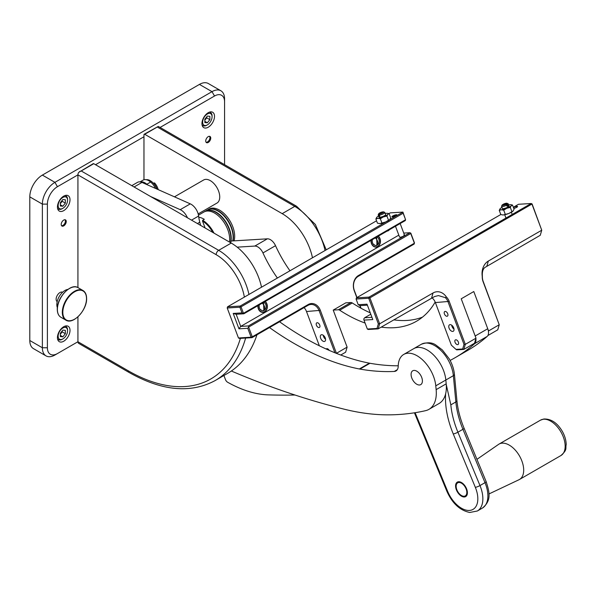 <?xml version="1.0" encoding="UTF-8"?>
<svg xmlns="http://www.w3.org/2000/svg" width="596" height="596" viewBox="0 0 596 596"><rect width="100%" height="100%" fill="white"/><g stroke="black" fill="none" stroke-linecap="round" stroke-linejoin="round"><path stroke-width="0.89" d="M62.602 292.249A5.424 3.129 120 0 0 59.958 292.554A5.424 3.129 120 0 0 56.434 297.27A5.424 3.129 120 0 0 57.179 301.628M208.235 127.209A8.888 5.133 120 0 0 214.038 119.379A8.888 5.133 120 0 0 212.683 112.264A8.888 5.133 120 0 0 208.235 112.704A8.888 5.133 120 0 0 202.431 120.534A8.888 5.133 120 0 0 203.795 127.648A8.888 5.133 120 0 0 208.235 127.209M63.727 210.641A8.888 5.133 120 0 0 69.531 202.811A8.888 5.133 120 0 0 68.168 195.689A8.888 5.133 120 0 0 63.727 196.129A8.888 5.133 120 0 0 57.924 203.959A8.888 5.133 120 0 0 59.287 211.081A8.888 5.133 120 0 0 63.727 210.641M63.727 341.232A8.888 5.133 120 0 0 69.531 333.402A8.888 5.133 120 0 0 68.168 326.28A8.888 5.133 120 0 0 63.727 326.72A8.888 5.133 120 0 0 57.924 334.55A8.888 5.133 120 0 0 59.287 341.672A8.888 5.133 120 0 0 63.727 341.232M208.235 142.444A3.554 2.049 120 0 0 210.559 139.315A3.554 2.049 120 0 0 210.015 136.469A3.554 2.049 120 0 0 208.235 136.64A3.554 2.049 120 0 0 205.918 139.777A3.554 2.049 120 0 0 206.462 142.623A3.554 2.049 120 0 0 208.235 142.444M63.727 225.877A3.554 2.049 120 0 0 66.052 222.748A3.554 2.049 120 0 0 65.508 219.894A3.554 2.049 120 0 0 63.727 220.073A3.554 2.049 120 0 0 61.403 223.202A3.554 2.049 120 0 0 61.954 226.055A3.554 2.049 120 0 0 63.727 225.877M77.927 287.6L77.927 174.874L57.447 186.697A14.215 8.21 120 0 0 47.389 204.115L47.389 347.759A14.215 8.21 120 0 0 57.447 353.562L54.929 355.015A17.768 10.259 -60 0 1 46.048 355.894A17.768 10.259 -60 0 1 42.368 347.759L42.368 204.115A17.768 10.259 -60 0 1 54.929 182.346L212.005 91.657A17.768 10.259 -60 0 1 220.893 90.778A17.768 10.259 -60 0 1 224.573 98.914L224.573 101.819A14.215 8.21 120 0 0 214.523 96.016L160.086 127.44M220.893 90.778L208.324 83.529A17.768 10.259 120 0 0 199.444 84.409L42.368 175.09A17.768 10.259 120 0 0 29.8 196.859L29.8 340.51A17.768 10.259 120 0 0 33.48 348.645L46.048 355.894M224.573 164.675L224.573 101.819M143.964 136.752L95.524 164.719M57.447 353.562L77.927 341.739L77.927 316.834M312.475 257.777A44.424 25.65 -120 0 0 282.191 213.651L144.716 134.286A1.065 0.618 -120 0 0 144.18 134.234A1.065 0.618 -120 0 0 143.964 134.718L143.964 179.754M325.043 250.529A44.424 25.65 -120 0 0 294.752 206.395L157.284 127.03L158.32 126.426L296.532 206.223A3.554 2.049 -60 0 0 294.752 206.395L282.191 213.651M144.18 134.234L158.305 126.419M244.367 297.106A40.871 23.602 -120 0 0 216.154 254.678L77.927 174.874A3.554 2.049 -60 0 1 78.65 172.43L93.229 163.647A1.065 0.618 60 0 1 93.758 163.699L231.233 243.071A44.424 25.65 60 0 1 261.517 287.197M256.958 334.81A168.824 97.468 60 0 1 227.687 373.32L215.126 380.576A168.824 97.468 60 0 0 245.626 338.044M128.2 370.764A3.554 2.049 -60 0 0 128.937 372.388L78.65 343.356A3.554 2.049 -60 0 1 77.927 341.739L128.2 370.764A165.271 95.42 -120 0 0 240.389 338.364M79.633 171.499L81.198 170.955L218.665 250.327A44.424 25.65 60 0 1 248.949 294.454M237.171 247.154L254.797 246.073A8.888 5.133 60 0 1 262.955 252.935A88.096 50.861 -120 0 0 277.401 278.034M231.025 241.037L267.358 238.825A8.888 5.133 60 0 1 275.523 245.679A88.096 50.861 -120 0 0 289.961 270.778M294.945 395.014A1062.705 613.56 60 0 1 269.601 394.91A138.615 80.028 60 0 1 227.642 382.26A3.554 2.049 60 0 1 225.407 379.473L223.917 375.495M431.973 297.814A10.661 8.366 -93.5 0 1 435.378 302.567L451.366 345.181L455.985 349.39L462.682 348.98L464.008 344.413L448.021 301.792A10.661 8.366 86.5 0 0 445.331 297.642L446.359 296.972A11.547 9.067 -93.5 0 1 449.205 301.397L465.312 344.346L475.995 338.185L461.222 298.797L473.79 291.541L487.744 328.739A8.888 5.133 60 0 1 487.17 336.427A364.305 210.336 60 0 1 467.547 350.508L454.979 357.764A364.305 210.336 60 0 1 450.114 360.431M475.869 338.625A8.888 5.133 60 0 1 474.602 343.683A364.305 210.336 60 0 1 454.979 357.764M473.79 291.541L461.222 298.797L475.183 335.995A8.888 5.133 60 0 1 475.31 336.353M338.349 309.778L350.917 302.53L345.792 302.835L333.224 310.091L338.349 309.778A3.554 2.049 60 0 1 339.735 310.225A140.328 81.019 -120 0 0 365.095 323.054M381.209 327.115A140.328 81.019 -120 0 0 416.5 321.244A140.328 81.019 -120 0 0 435.169 302.053M350.917 302.53A3.554 2.049 60 0 1 352.296 302.969A140.328 81.019 -120 0 0 370.265 312.84M393.777 319.858A140.328 81.019 -120 0 0 422.504 317.124M413.55 348.764A26.656 15.392 60 0 1 413.78 348.63A26.656 15.392 60 0 1 433.314 354.739A26.656 15.392 60 0 1 445.838 380.024L446.195 383.839A35.544 20.517 60 0 1 439.006 403.544L428.949 409.348A35.544 20.517 -120 0 0 436.145 389.642L435.78 385.828L453.37 375.666A26.656 15.392 -120 0 0 440.846 350.381A26.656 15.392 -120 0 0 421.32 344.272C427.511 342.007 432.517 342.372 436.332 345.367L442.344 349.949L449.228 358.829C452.148 363.91 453.876 369.043 454.413 374.221A3.554 1.803 174.6 0 1 453.37 375.666L455.858 401.95L450.829 404.848A68.421 39.5 -120 0 0 457.907 432.204L479.981 485.569A26.656 15.392 60 0 1 477.336 511.003L482.365 508.097A26.656 15.392 -120 0 0 485.002 482.663L462.936 429.299L457.907 432.204A3.554 0.648 -22.5 0 1 453.265 433.962A71.974 41.556 60 0 1 445.637 393.777M131.791 185.661L137.527 182.346A10.661 6.154 60 0 1 141.99 182.428L134.093 186.988M187.449 217.793A10.661 6.154 -120 0 0 180.23 209.665L190.28 203.854L141.99 182.428M190.28 203.854A10.661 6.154 60 0 1 198.602 216.043A35.544 20.517 -120 0 0 199.779 222.189A84.416 48.738 -120 0 0 200.673 225.43M279.561 321.765A293.225 169.294 -120 0 0 369.378 363.165A26.656 15.392 -120 0 0 369.997 363.277A329.186 190.057 60 0 0 398.225 365.795M397.308 369.684L394.261 371.45A329.186 190.057 -120 0 1 359.947 369.08A26.656 15.392 60 0 1 359.328 368.969A293.225 169.294 60 0 1 269.511 327.569M428.949 409.348A35.544 20.517 -120 0 1 425.574 410.666A431.28 249.001 60 0 1 391.028 414.823A355.417 205.203 -120 0 1 344.786 409.333A1101.803 636.126 60 0 1 231.352 371.017M394.261 371.45A10.661 6.154 -120 0 0 396.005 370.95A10.661 6.154 -120 0 0 398.217 366.235A26.656 15.392 60 0 1 403.73 354.434A26.656 15.392 60 0 1 423.257 360.543A26.656 15.392 60 0 1 435.78 385.828M150.579 196.509L180.23 209.665M359.947 369.08L369.997 363.277M370.988 240.389A6.042 4.738 86.5 0 0 376.091 247.109A6.042 4.738 86.5 0 0 377.79 246.588A6.042 4.738 86.5 0 0 380.457 241.663A6.042 4.738 86.5 0 0 378.341 236.143M257.897 305.681A6.042 4.738 86.5 0 0 262.992 312.401A6.042 4.738 86.5 0 0 264.691 311.879A6.042 4.738 86.5 0 0 267.358 306.955A6.042 4.738 86.5 0 0 265.242 301.434M324.224 341.515A3.732 2.153 60 0 1 320.842 338.729A3.732 2.153 60 0 1 321.08 334.885A3.732 2.153 60 0 1 321.669 334.714A3.732 2.153 60 0 1 325.058 337.5A3.732 2.153 60 0 1 324.813 341.344A3.732 2.153 60 0 1 324.224 341.515M392.548 216.944A2.667 0.603 159.4 0 1 391.937 216.795A2.667 0.603 159.4 0 1 393.457 215.61A2.667 0.603 159.4 0 1 396.318 214.769A2.667 0.603 159.4 0 1 396.929 214.918A2.667 0.603 159.4 0 1 395.409 216.102A2.667 0.603 159.4 0 1 392.548 216.944M403.917 235.025A2.667 0.603 159.4 0 1 404.528 235.182A2.667 0.603 159.4 0 1 403.015 236.359A2.667 0.603 159.4 0 1 400.147 237.208A2.667 0.603 159.4 0 1 399.536 237.052L395.483 226.242M329.171 350.351A2.667 1.542 -120 0 0 326.899 348.653A2.667 1.542 -120 0 0 326.481 348.772A2.667 1.542 -120 0 0 326.198 349.025M317.169 322.719A2.667 1.542 -120 0 0 316.752 322.838A2.667 1.542 -120 0 0 316.58 325.587A2.667 1.542 -120 0 0 318.994 327.577A2.667 1.542 -120 0 0 319.419 327.457A2.667 1.542 -120 0 0 319.59 324.708A2.667 1.542 -120 0 0 317.169 322.719M398.821 235.137L240.717 326.414L248.413 325.945L409.884 232.716L403.745 233.096M389.479 219.85L402.918 212.094L405.571 219.715L403.142 213.234L241.037 306.821L243.473 313.302L405.571 219.715L405.325 220.565L243.853 313.787L236.158 314.256L240.717 326.414L238.966 328.828L233.192 313.429L241.991 312.893L239.86 307.216L227.218 307.99L238.46 337.977L251.11 337.202L247.765 328.292L238.966 328.828M360.751 308.087L359.798 305.532M356.833 297.627L354.255 290.759A11.547 9.067 -93.5 0 1 358.472 275.501L414.391 243.22L410.741 233.498L248.636 327.085L252.287 336.807L308.207 304.526A11.547 9.067 -93.5 0 1 320.328 310.345L336.442 353.294L347.118 347.133L345.643 352.191L340.741 355.03M333.224 310.091L347.118 347.133M403.142 213.234L402.918 212.094L390.268 212.869L388.972 213.614M410.823 233.163L409.884 232.716L410.823 233.163L414.466 242.892L414.145 244.062L358.226 276.35A10.661 8.366 86.5 0 0 354.329 290.423L356.997 297.531M376.553 220.788L227.538 306.821L240.188 306.046L386.193 221.749M360.021 305.592L361.012 308.229M304.064 307.618A10.661 8.366 -93.5 0 1 306.5 311.514L319.359 345.792M334.915 352.772L319.151 310.74A10.661 8.366 86.5 0 0 310.956 304.452A10.661 8.366 86.5 0 0 307.961 305.368L252.041 337.649L239.398 338.424L238.46 337.977M243.853 313.787L241.991 312.893M236.158 314.256L233.192 313.429M247.765 328.292L248.636 327.085L248.413 325.945M252.287 336.807L251.11 337.202L252.041 337.649L252.287 336.807M227.292 307.663L227.538 306.821L227.292 307.663M239.86 307.216L241.037 306.821L240.188 306.046L239.86 307.216M262.441 312.393A6.042 4.738 86.5 0 0 263.305 312.103M375.532 247.102A6.042 4.738 86.5 0 0 376.396 246.804M459.479 482.492A7.554 4.358 60 0 1 465.938 488.526A7.554 4.358 60 0 1 465.267 495.909A7.554 4.358 60 0 1 463.502 496.237A7.554 4.358 60 0 1 457.043 490.203A7.554 4.358 60 0 1 457.713 482.827A7.554 4.358 60 0 1 459.479 482.492M403.73 354.434L413.788 348.63A26.656 15.392 60 0 1 420.016 347.453M446.262 384.554L450.829 404.848M415.114 412.7L447.656 491.402A3.554 0.648 157.5 0 1 446.888 491.305L414.436 412.805M174.457 196.836L203.646 179.985A13.328 7.696 60 0 1 215.342 185.222A13.328 7.696 60 0 1 219.194 200.286A13.328 7.696 60 0 1 216.974 203.065L198.177 213.919M198.468 215.163L203.921 212.02A21.322 12.315 60 0 1 207.289 211.036A21.322 12.315 60 0 1 223.329 221.347A21.322 12.315 60 0 1 229.438 242.036A21.322 12.315 60 0 0 227.776 229.676A21.322 12.315 60 0 0 203.921 212.02L205.18 211.289A21.322 12.315 60 0 1 229.035 228.953A21.322 12.315 60 0 1 230.421 242.602M212.802 232.433A20.793 12.002 -120 0 0 202.506 221.056L202.677 220.274A21.322 12.315 60 0 1 214.009 233.125M205.106 227.985L202.506 221.056M202.677 220.274L204.309 219.328A21.322 12.315 -120 0 0 198.759 217.22M476.949 459.345L498.554 444.392A20.435 11.801 60 0 1 499.023 444.095A20.435 11.801 60 0 1 501.564 443.23A20.435 11.801 60 0 1 520.546 457.922A20.435 11.801 60 0 1 519.459 479.497A20.435 11.801 60 0 1 518.967 479.75L488.921 493.972M456.715 490.627A8.351 4.82 -120 0 0 461.49 496.185A8.351 4.82 -120 0 0 466.757 495.492A8.351 4.82 -120 0 0 466.266 488.102A8.351 4.82 -120 0 0 459.658 481.821A8.351 4.82 -120 0 0 455.582 485.956A8.351 4.82 -120 0 0 456.715 490.627M67.907 289.395A11.54 6.66 120 0 0 56.829 304.586A11.54 6.66 120 0 0 57.365 307.648M140.03 181.877L143.047 180.134A11.376 6.563 60 0 1 150.632 182.056L146.862 184.231L150.632 182.056M150.877 182.264A11.376 6.563 60 0 1 155.444 188.403M146.862 184.231A11.376 6.563 -120 0 0 140.276 181.907M147.674 184.954A11.376 6.563 -120 0 0 147.108 184.44M383.6 211.871L384.696 212.332A3.554 0.805 159.4 0 1 384.852 212.474A3.554 0.805 159.4 0 1 383.727 213.591A3.554 0.805 159.4 0 1 379.369 215.141L379.704 213.957L383.399 211.826A2.667 0.603 159.4 0 1 383.6 211.871A2.667 0.603 159.4 0 1 382.677 212.921A2.667 0.603 159.4 0 1 379.704 213.957M378.743 213.696L378.222 214.761A3.554 0.805 159.4 0 0 378.199 214.97A3.554 0.805 159.4 0 0 378.713 215.178L379.049 214.001A2.667 0.603 159.4 0 1 378.743 213.696A2.667 0.603 159.4 0 1 379.57 213.018A2.667 0.603 159.4 0 1 382.736 211.871L379.399 213.398L379.764 213.927M378.713 215.178L379.138 216.311L379.689 215.99M379.049 214.001L379.659 213.644M379.138 216.311A3.554 0.805 -20.6 0 0 379.794 216.274L379.369 215.141M383.682 212.31L382.736 211.871M382.125 212.221L382.356 212.832M381.157 213.383L380.851 212.563M205.337 211.2A21.322 12.315 60 0 1 205.493 211.111L207.378 210.023A21.322 12.315 60 0 1 231.233 227.687A21.322 12.315 60 0 1 232.723 240.94M205.493 211.111A21.322 12.315 60 0 1 229.348 228.775A21.322 12.315 60 0 1 230.652 242.736M234.072 240.851A21.322 12.315 -120 0 0 232.805 226.778A21.322 12.315 -120 0 0 208.95 209.114L207.691 209.837A21.322 12.315 -120 0 0 207.535 209.934M232.999 240.918A21.322 12.315 -120 0 0 231.546 227.501A21.322 12.315 -120 0 0 207.691 209.837M67.564 200.159A6.668 3.844 120 0 0 62.848 197.44A6.668 3.844 120 0 0 58.14 205.598A6.668 3.844 120 0 0 62.848 208.317A6.668 3.844 120 0 0 67.564 200.159L67.564 199.436A7.554 4.358 -60 0 0 66 195.972L65.165 195.495M64.785 195.63A7.554 4.358 -60 0 1 66 195.972M62.848 208.317L62.222 208.682A7.554 4.358 -60 0 1 58.445 209.054A7.554 4.358 -60 0 1 57.536 208.183M62.848 199.526L60.338 202.655L60.338 206.007L62.848 206.231L65.359 203.102L65.359 199.749L62.848 199.526M60.338 203.638L62.222 201.292L62.222 200.308M62.222 201.292L65.359 203.102M60.338 204.778L62.848 206.231M212.072 116.727A6.668 3.844 120 0 0 207.356 114.007A6.668 3.844 120 0 0 202.647 122.165A6.668 3.844 120 0 0 207.356 124.892A6.668 3.844 120 0 0 212.072 116.727L212.072 116.004A7.554 4.358 -60 0 0 210.507 112.547L209.673 112.063M209.293 112.197A7.554 4.358 -60 0 1 210.507 112.547M207.356 124.892L206.73 125.249A7.554 4.358 -60 0 1 202.953 125.629A7.554 4.358 -60 0 1 202.044 124.75M207.356 116.093L204.845 119.222L204.845 122.575L207.356 122.798L209.874 119.669L209.874 116.324L207.356 116.093M204.845 120.206L206.73 117.859L206.73 116.876M206.73 117.859L209.874 119.669M204.845 121.346L207.356 122.798M67.564 330.75A6.668 3.844 120 0 0 62.848 328.031A6.668 3.844 120 0 0 58.14 336.189A6.668 3.844 120 0 0 62.848 338.908A6.668 3.844 120 0 0 67.564 330.75L67.564 330.02A7.554 4.358 -60 0 0 66 326.563L65.165 326.087M64.785 326.213A7.554 4.358 -60 0 1 66 326.563M62.848 338.908L62.222 339.273A7.554 4.358 -60 0 1 58.445 339.645A7.554 4.358 -60 0 1 57.536 338.766M62.848 330.117L60.338 333.246L60.338 336.598L62.848 336.822L65.359 333.693L65.359 330.34L62.848 330.117M60.338 334.222L62.222 331.883L62.222 330.899M62.222 331.883L65.359 333.693M60.338 335.369L62.848 336.822M323.255 335.265A3.673 2.116 -120 0 0 323.568 336.584A3.673 2.116 -120 0 0 325.572 339.273M417.394 384.562A7.994 4.619 60 0 1 416.746 384.226A7.994 4.619 60 0 1 411.091 374.43A7.994 4.619 60 0 1 416.097 370.839A7.994 4.619 60 0 1 422.363 380.188A7.994 4.619 60 0 1 417.394 384.562M396.66 215.365A2.429 0.551 -20.6 0 0 396.482 215.35A5.796 5.796 0 0 0 392.555 216.825A2.429 0.551 -20.6 0 0 392.429 216.951M384.852 212.474L385.642 214.582A3.554 0.805 159.4 0 1 385.478 214.992A3.554 0.805 159.4 0 1 381.909 216.825A3.554 0.805 159.4 0 1 378.989 217.078A3.554 0.805 159.4 0 1 379.153 216.676M383.668 216.81A6.221 1.408 -20.6 0 0 387.78 214.433L386.953 216.065L383.235 216.981L380.33 218.739L378.065 218.36A6.221 1.408 -20.6 0 0 383.235 216.981M387.452 213.301L389.128 213.659L387.922 214.277A6.221 1.408 -20.6 0 0 387.452 213.301A6.221 1.408 -20.6 0 0 386.856 213.286L386.573 213.301A6.221 1.408 -20.6 0 0 385.24 213.502M378.587 215.998A6.221 1.408 -20.6 0 0 376.858 217.227L376.717 217.384A6.221 1.408 -20.6 0 0 377.775 218.382L375.882 219.008L376.717 217.384M388.517 220.244L389.724 219.626A6.221 1.408 159.4 0 1 385.612 221.995L388.517 220.244L386.953 216.065M389.724 219.626L390.693 217.838L389.128 213.659M385.18 222.174A6.221 1.408 159.4 0 1 380.01 223.552L385.612 221.995M380.01 223.552L379.719 223.567A6.221 1.408 159.4 0 1 379.123 223.552A6.221 1.408 159.4 0 1 379.063 223.545M375.882 219.008L377.454 223.187L379.719 223.567M380.33 218.739L381.894 222.919M156.875 189.036A10.661 6.154 -120 0 0 147.428 179.679A10.661 6.154 -120 0 0 146.199 179.709M153.47 183.367L153.805 183.553A9.774 5.64 60 0 1 157.039 189.111M153.805 183.553L154.684 183.046A9.774 5.64 60 0 1 158.231 189.64M154.684 183.046L154.148 183.114M378.117 236.269A5.774 4.53 -93.5 0 1 379.801 238.72A5.774 4.53 -93.5 0 1 376.069 246.841A5.774 4.53 -93.5 0 1 371.636 243.436A5.774 4.53 -93.5 0 1 371.211 240.255M376.925 236.955A4.448 3.487 -93.5 0 1 378.862 239.264A4.448 3.487 -93.5 0 1 375.994 245.515A4.448 3.487 -93.5 0 1 372.575 242.892A4.448 3.487 -93.5 0 1 372.403 239.57M376.069 246.841L374.973 246.908A5.774 4.53 -93.5 0 1 374.646 246.915M374.139 244.36A3.412 2.682 -93.5 0 1 373.647 244.569M261.041 309.652A3.412 2.682 -93.5 0 1 260.549 309.86M265.026 301.561A5.774 4.53 -93.5 0 1 266.71 304.012A5.774 4.53 -93.5 0 1 262.978 312.133L261.875 312.2A5.774 4.53 -93.5 0 1 261.547 312.207M262.978 312.133A5.774 4.53 -93.5 0 1 258.545 308.728A5.774 4.53 -93.5 0 1 258.12 305.554M263.834 302.254A4.448 3.487 -93.5 0 1 265.771 304.556A4.448 3.487 -93.5 0 1 262.896 310.807A4.448 3.487 -93.5 0 1 259.483 308.184A4.448 3.487 -93.5 0 1 259.305 304.869M64.957 219.738A3.464 2.004 -60 0 1 65.426 221.123A3.464 2.004 -60 0 1 64.085 224.416A3.464 2.004 -60 0 1 61.537 225.66M65.091 219.753A3.554 2.049 -60 0 1 65.18 222.658A3.554 2.049 -60 0 1 62.975 225.444A3.554 2.049 -60 0 1 61.611 225.765M209.464 136.305A3.464 2.004 -60 0 1 209.934 137.691A3.464 2.004 -60 0 1 208.6 140.984A3.464 2.004 -60 0 1 206.045 142.228M209.598 136.32A3.554 2.049 -60 0 1 209.688 139.226A3.554 2.049 -60 0 1 207.482 142.012A3.554 2.049 -60 0 1 206.127 142.332M450.122 324.626A3.732 2.153 60 0 1 453.504 327.413A3.732 2.153 60 0 1 453.265 331.264A3.732 2.153 60 0 1 452.677 331.436A3.732 2.153 60 0 1 449.287 328.649A3.732 2.153 60 0 1 449.533 324.798A3.732 2.153 60 0 1 450.122 324.626M516.054 206.469A2.667 0.603 159.4 0 1 516.948 206.32A2.667 0.603 159.4 0 1 517.559 206.477A2.667 0.603 159.4 0 1 516.382 207.49A2.667 0.603 159.4 0 1 513.767 208.421M457.631 344.644A2.667 1.542 -120 0 0 458.048 344.525A2.667 1.542 -120 0 0 458.227 341.776A2.667 1.542 -120 0 0 455.806 339.78A2.667 1.542 -120 0 0 455.389 339.906A2.667 1.542 -120 0 0 455.21 342.655A2.667 1.542 -120 0 0 457.631 344.644M446.993 316.282A2.667 1.542 -120 0 0 447.41 316.156A2.667 1.542 -120 0 0 447.581 313.407A2.667 1.542 -120 0 0 445.167 311.417A2.667 1.542 -120 0 0 444.743 311.537A2.667 1.542 -120 0 0 444.571 314.286A2.667 1.542 -120 0 0 446.993 316.282M367.389 305.167L360.081 305.614L358.218 304.712L367.017 304.176L372.791 319.575L363.992 320.112L367.337 329.029L377.007 328.441L378.341 323.866L368.738 298.268L356.088 299.043L358.218 304.712M475.995 338.185L474.52 343.244L463.837 349.412L456.692 349.852L455.985 349.39M500.804 214.508L356.415 297.866L369.058 297.099L531.163 203.512L532.094 203.959L541.742 230.22L488.34 261.055A14.215 11.153 86.5 0 0 482.231 276.261L482.387 276.253A10.661 8.366 86.5 0 0 483.207 281.476L499.239 324.76L483.132 281.811A11.547 9.067 -93.5 0 1 482.231 276.261M487.878 329.104L488.564 330.929L499.239 324.76L497.764 329.826L487.886 335.533M482.387 276.253C482.06 272.149 482.857 269.243 484.772 267.544L540.267 235.286L541.742 230.22L532.019 204.286L531.163 203.512L518.513 204.279L513.335 207.274M532.094 203.959L369.915 297.873L379.645 323.807L378.169 328.873L368.268 329.476L367.337 329.029M446.359 296.972A14.215 11.153 86.5 0 0 433.046 292.971L379.645 323.807L378.341 323.866M445.331 297.642L438.418 295.586L434.514 296.562L378.169 328.873L377.007 328.441M488.429 331.369L488.564 330.929M370.786 314.226L364.64 317.765L371.949 317.325M464.008 344.413L465.312 344.346L463.837 349.412L462.682 348.98M364.64 317.765L363.769 318.972L363.992 320.112M356.17 298.715L356.415 297.866L356.17 298.715M368.738 298.268L369.915 297.873L369.058 297.099L368.738 298.268M451.708 325.185A3.673 2.116 -120 0 0 454.018 329.186M513.745 208.354A2.429 0.551 -20.6 0 0 516.561 207.319A2.429 0.551 -20.6 0 0 517.321 206.529A2.429 0.551 -20.6 0 0 516.926 206.417A2.429 0.551 -20.6 0 0 516.777 206.417M508.209 205.769A3.554 0.805 159.4 0 1 509.021 205.97A3.554 0.805 159.4 0 1 507.002 207.542A3.554 0.805 159.4 0 1 503.18 208.667A3.554 0.805 159.4 0 1 502.368 208.466L501.579 206.358A3.554 0.805 159.4 0 1 501.601 206.149L502.123 205.084A2.667 0.603 159.4 0 1 502.607 204.622L503.143 204.584L502.711 205.069L505.84 204.421A2.667 0.603 159.4 0 1 502.711 205.389A2.667 0.603 159.4 0 1 502.123 205.084M510.899 204.696L512.5 205.046L511.293 205.665A6.221 1.408 -20.6 0 0 510.832 204.689A6.221 1.408 -20.6 0 0 510.236 204.674L509.945 204.689A6.221 1.408 -20.6 0 0 508.619 204.89M501.959 207.386A6.221 1.408 -20.6 0 0 500.23 208.615L500.089 208.771A6.221 1.408 -20.6 0 0 501.154 209.77L499.262 210.395L500.089 208.771M501.437 209.747A6.221 1.408 -20.6 0 0 506.615 208.369L503.709 210.127L501.154 209.77M513.104 211.014A6.221 1.408 159.4 0 1 508.991 213.383L513.104 211.014L514.072 209.226L512.5 205.046M499.262 210.395L500.826 214.575L503.098 214.955A6.221 1.408 159.4 0 1 502.502 214.94A6.221 1.408 159.4 0 1 502.435 214.925M506.615 208.369L507.04 208.198A6.221 1.408 -20.6 0 0 511.152 205.821L511.293 205.665M508.991 213.383L508.559 213.562A6.221 1.408 159.4 0 1 503.389 214.94L503.098 214.955M511.152 205.821L510.325 207.453L507.04 208.198M503.389 214.94L508.559 213.562M510.325 207.453L511.897 211.632M503.709 210.127L505.274 214.307M505.84 204.421L506.704 205.195A3.554 0.805 159.4 0 1 502.391 206.566A3.554 0.805 159.4 0 1 501.579 206.358M506.704 205.195L507.129 206.335A3.554 0.805 -20.6 0 0 507.881 205.896L506.987 205.948M504.179 204.905L503.896 204.152L503.359 204.182L503.106 205.024M503.359 204.182A2.667 0.603 159.4 0 1 506.98 203.258A2.667 0.603 159.4 0 1 506.593 203.988L506.056 204.018L506.488 203.534L503.896 204.152M506.98 203.258L508.075 203.72A3.554 0.805 159.4 0 1 508.232 203.862A3.554 0.805 159.4 0 1 507.457 204.763L506.593 203.988M507.881 205.896L507.457 204.763M503.143 204.584L503.307 205.031M506.056 204.018L506.391 204.92M505.527 204.443L505.222 203.616M214.523 96.016L212.005 91.657L199.444 84.409M57.447 186.697L54.929 182.346L42.368 175.09M47.389 204.115L42.368 204.115L29.8 196.859M47.389 347.759L42.368 347.759L29.8 340.51M157.284 127.03L144.716 134.286M231.233 243.071L218.665 250.327A3.554 2.049 120 0 0 216.154 254.678M93.758 163.699L81.198 170.955M262.955 252.935L275.523 245.679M254.797 246.073L267.358 238.825M474.602 343.683L487.17 336.427M475.183 335.995L487.744 328.739M339.735 310.225L352.296 302.969M359.328 368.969L369.378 363.165M199.779 222.189L197.418 223.552M436.145 389.642L446.195 383.839M198.602 216.043L191.517 220.14M306.5 311.514L320.328 310.345M307.961 305.368L308.207 304.526M358.472 275.501L358.226 276.35M482.365 508.097C491.946 500.469 489.346 491.834 486.157 481.62A3.554 0.648 157.5 0 1 485.002 482.663L479.981 485.569A3.554 0.648 -22.5 0 1 475.332 487.334L453.265 433.962M447.656 491.402A23.102 13.335 -120 0 0 467.644 510.392A23.102 13.335 -120 0 0 475.332 487.334M446.359 387.907A71.974 41.556 60 0 1 446.501 387.139M462.936 429.299A68.421 39.5 60 0 1 455.858 401.95A3.554 1.803 174.6 0 0 456.901 400.505C457.765 409.445 460.157 418.697 464.09 428.256A3.554 0.648 157.5 0 1 462.936 429.299M560.925 455.553A20.435 11.801 -120 0 0 562.013 433.985A20.435 11.801 -120 0 0 543.03 419.286A20.435 11.801 -120 0 0 540.49 420.158L543.85 419.003C551.114 418.764 557.253 422.855 562.266 431.266C564.784 435.706 566.096 440.139 566.2 444.564C565.217 448.602 567.779 449.414 560.925 455.553L519.459 479.497M69.359 288.583A16.748 9.67 120 0 0 57.387 309.168M60.934 317.288C58.542 315.813 57.328 313.161 57.283 309.317C56.762 297.687 70.909 282.698 78.039 287.659A17.105 9.879 120 0 0 64.852 292.249A17.105 9.879 120 0 0 57.387 309.458A17.105 9.879 120 0 0 60.934 317.288L65.858 320.134A17.105 9.879 120 0 0 74.537 319.21M86.502 298.335A17.105 9.879 120 0 0 82.963 290.505A17.105 9.879 120 0 0 69.784 295.087A17.105 9.879 120 0 0 62.312 312.304A17.105 9.879 120 0 0 65.858 320.134C72.98 325.096 87.135 310.114 86.606 298.484C86.569 294.64 85.347 291.98 82.963 290.505L78.039 287.659M86.502 298.626A16.748 9.67 120 0 0 74.664 291.787A16.748 9.67 120 0 0 62.818 312.304A16.748 9.67 120 0 0 74.664 319.143A16.748 9.67 120 0 0 86.502 298.626M376.642 237.126L376.948 244.986A4.44 2.563 60 0 0 377.477 240.97A4.44 2.563 -120 0 0 375.301 237.901M262.203 303.193A4.44 2.563 -120 0 1 264.386 306.262A4.44 2.563 60 0 1 263.857 310.278L262.456 310.799M449.205 301.397L435.378 302.567M486.865 266.114L488.34 261.055M431.571 298.037L433.046 292.971M326.236 249.836L315.381 224.491L296.532 206.223M128.937 372.388C161.851 390.991 190.586 393.718 215.126 380.576M446.888 491.305C452.319 503.397 459.948 510.452 469.775 512.471L477.336 511.003M413.78 348.63L421.32 344.272M454.413 374.221L456.901 400.505M464.09 428.256L486.157 481.62M499.023 444.095L540.49 420.158M387.147 231.054A2.667 2.667 0 0 0 389.277 229.833M378.199 214.97L378.989 217.078M381.343 223.351L381.708 224.334M56.806 301.315L57.201 301.539M62.133 292.077L62.535 292.308M58.445 209.054L57.611 208.578M202.953 125.629L202.119 125.145M58.445 339.645L57.611 339.169M404.528 235.182L400.162 223.545M153.455 183.344L154.252 182.883M376.948 244.986L375.547 245.5M263.544 302.418L263.857 310.278M516.926 206.417A5.796 5.796 0 0 0 513.439 207.535M504.715 214.739L505.967 218.054M508.232 203.862L509.021 205.97M511.375 212.236L512.202 214.456"/></g></svg>
